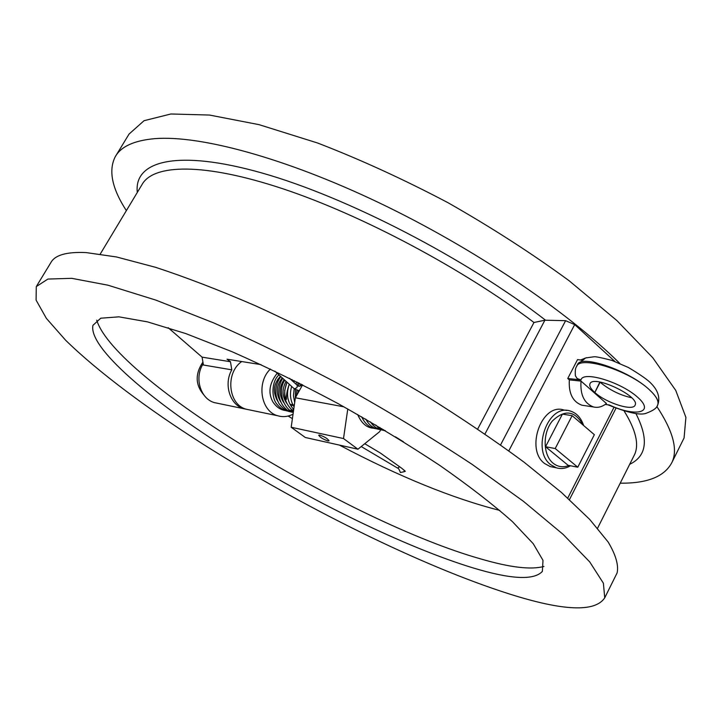 <?xml version="1.0" encoding="UTF-8"?>
<svg xmlns="http://www.w3.org/2000/svg" width="722" height="722" viewBox="0 0 722 722"><rect width="100%" height="100%" fill="white"/><g stroke="black" fill="none" stroke-linecap="round" stroke-linejoin="round"><path stroke-width="1.08" d="M380.702 429.77L379.709 431.612L357.941 449.219L343.51 438.552L347.778 408.968M395.358 436.783L403.508 441.828M230.462 361.74L202.079 357.146L203.414 365.016L231.807 369.835L230.462 361.74L227.024 359.204L261.039 364.637M293.042 414.184C288.024 416.738 282.943 417.262 277.808 415.773C260.813 411.567 256.075 382.489 270.416 369.032M241.717 361.551C224.975 372.949 228.233 404.861 246.382 409.257L249.767 409.952M287.049 382.236C284.603 388.4 284.098 393.571 285.542 397.732C287.879 402.109 284.278 397.993 289.26 384.248M284.63 390.728L286.977 382.173M397.479 468.018L397.578 468.082C398.4 468.136 399.338 469.616 400.403 472.513L404.437 471.656L403.977 469.995M364.736 443.723L380.35 453.019L401.676 468.217L405.331 471.304L404.311 471.087M280.235 377.263L277.835 379.176M276.255 398.851L277.167 399.907M247.276 409.437L243.901 408.742C230.038 405.123 223.414 384.221 231.807 369.835M203.198 363.707L202.521 364.863C194.326 378.806 200.878 399.095 214.506 402.641L217.827 403.327M319.846 435.068C324.738 436.837 327.806 438.759 329.042 440.835L327.86 440.934C322.978 439.166 319.918 437.243 318.691 435.167L319.846 435.068M302.59 384.853L295.37 397.777L291.183 427.253L305.298 437.487L357.941 449.219M343.51 438.552L291.183 427.253M343.943 406.829L295.37 397.777M583.647 425.529C581.002 417.731 576.49 412.876 570.1 410.962C548.052 403.408 531.04 450.6 550.832 464.797L556.364 467.82C561.075 469.219 565.768 468.533 570.47 465.762M553.359 467.206L550.182 466.565L544.65 463.551C524.885 449.409 541.834 402.452 563.855 409.988L566.96 410.475M568.936 465.455C563.232 467.712 557.98 466.99 553.196 463.271C542.944 455.203 542.384 433.281 552.222 421.143C564.658 409.203 574.947 410.502 583.069 425.041M572.131 415.673L562.402 414.112L545.552 446.728L568.088 465.284L577.771 467.215L594.359 434.698L572.131 415.673L555.209 448.542L545.552 446.728M555.209 448.542L577.771 467.215M202.079 357.146L168.163 327.707M499.768 510.409C452.486 498.37 399.049 476.592 339.457 445.104M292.41 418.616L288.123 416.043M115.971 155.564L129.048 134.075L144.048 120.7L170.897 113.986L209.56 115.06L259.108 124.671L317.527 142.983C359.98 159.345 403.427 179.227 447.857 202.629C491.574 227.493 531.979 253.512 569.071 280.696L616.832 320.514L652.733 357.688L675.738 390.385L685.9 417.352L684.077 437.947L682.624 440.88M619.837 363.446C567.086 311.2 473.442 247.89 379.086 202.774C284.667 157.658 199.795 135.059 154.905 138.642C134.048 140.474 120.8 146.566 115.15 156.918C108.318 170.681 112.054 188.586 126.359 210.625M620.207 483.171C647.697 483.496 665.025 476.403 672.2 461.89C677.922 449.066 672.796 430.601 656.83 406.495M36.831 285.677L50.748 262.799C54.773 255.083 66.559 251.68 86.117 252.583L116.495 256.96L155.6 267.32C185.671 277.176 218.901 289.964 255.29 305.704C312.545 331.768 369.574 361.893 426.368 396.08C462.36 418.616 494.958 440.673 524.163 462.261L561.563 492.566L589.693 519.416L608.15 542.014C615.785 554.848 618.772 565.136 617.12 572.88L616.101 574.938M509.317 593.953C421.44 566.048 302.419 506.961 203.252 444.31C147.026 408.381 97.822 371.722 65.603 340.206L46.379 318.384L36.1 300.126L36.281 286.589L47.887 279.071L71.713 278.322L107.939 285.19L155.862 300.108L213.622 322.878C256.148 341.705 300.208 363.301 345.784 387.651C390.927 412.966 433.11 438.588 472.341 464.526L523.558 501.411L563.115 534.388L589.757 561.951L603.384 583.196L604.738 597.816C595.163 612.391 563.35 611.101 509.317 593.953M473.163 567.943C405.827 547.438 310.162 500.635 230.336 450.681C151.06 400.972 88.192 347.526 92.948 325.324L100.746 318.212L118.895 316.832L147.45 321.859L185.716 333.555L232.06 351.722C266.247 366.821 301.67 384.158 338.329 403.742C374.637 424.103 408.535 444.725 440.041 465.591C469.183 485.969 493.334 504.678 512.494 521.708L533.206 543.666L542.989 560.335L542.375 571.382C534.036 580.524 510.968 579.378 473.163 567.943M543.937 566.436C531.04 569.983 509.931 567.474 480.608 558.882C352.029 522.683 114.942 379.718 96.73 320.171M203.875 394.97C195.301 384.925 194.976 373.96 202.918 362.074M100.25 254.054L141.945 184.715C153.154 163.948 203.694 162.45 282.943 188.803C362.02 215.111 462.946 268.764 533.964 322.49L544.893 320.216L565.606 320.676L574.685 324.602L614.891 361.469M584.36 405.574L581.851 405.195C572.69 401.739 568.53 393.3 569.342 379.88L567.754 378.49L577.555 359.583L581.454 360.134M580.524 359.998L586.444 357.688M599.883 382.046L594.82 392.506C590.786 388.878 589.161 385.999 589.946 383.86C592.69 374.068 640.306 396.369 635.125 405.087C633.212 411.576 606.128 402.993 594.829 392.506L600.099 382.236C609.756 390.097 620.261 395.268 631.615 397.741M576.743 366.207L577.419 364.908C579.974 353.735 629.295 370.458 649.583 389.952C656.37 396.297 659.123 401.206 657.832 404.681L657.607 405.123M657.399 405.52L657.67 404.988C659.06 401.315 656.37 396.297 649.583 389.952C629.313 370.422 579.36 354.917 576.499 366.677C575.344 368.112 574.992 371.171 575.434 375.846L575.335 375.314M607.852 404.78C627.914 412.849 640.775 415.646 646.443 413.164C653.383 410.556 657.119 407.831 657.67 404.988L657.832 404.681C660.233 397.569 658.013 390.494 651.145 383.463C647.887 379.934 640.288 374.61 628.348 367.471L611.922 360.413C601.381 357.688 595.424 356.478 594.044 356.776L585.623 357.95L577.663 364.448M567.754 378.49L580.993 379.934L577.185 378.545L575.434 375.846M605.198 404.446L609.359 404.97C635.423 417.208 655.233 412.93 637.995 397.569C621.362 382.173 582.853 370.503 580.993 379.934M569.342 379.88L581.029 381.099L606.435 403.499C602.283 406.856 597.969 408.011 593.493 406.955C584.215 403.417 580.064 394.799 581.029 381.099M361.235 446.557L397.578 468.082L399.726 466.764M289.558 378.31L297.392 385.458L296.904 387.723L294.314 388.842M545.507 320.189C466.087 258.566 347.02 197.025 261.987 173C176.61 148.795 133.714 161.024 137.297 192.44M533.964 322.49L477.675 429.048M484.958 434.012L544.893 320.216M629.692 464.309C646.876 456.06 648.943 439.12 635.865 413.48M565.606 320.676L500.563 444.923M624.142 411.035C635.721 429.725 639.223 444.201 634.638 454.454L633.474 456.773M613.917 407.452L567.763 498.072M508.811 450.862L574.685 324.602M246.382 409.257L277.808 415.773M385.467 430.781C382.777 430.601 379.519 428.66 375.702 424.969M384.817 430.393C378.689 430.032 373.906 427.198 370.449 421.892M383.508 429.608C375.593 429.978 369.718 426.522 365.883 419.238M381.866 428.624C372.687 429.969 365.955 426.034 361.668 416.811M380.016 427.523C369.944 430.15 362.498 425.818 357.679 414.536M365.531 419.04L366.099 419.662M280.795 376.55C274.703 385.241 274.134 394.302 279.071 403.706C283.466 409.545 288.231 412.298 293.358 411.973C284.901 410.466 276.688 391.577 284.811 380.196M293.312 412.262C283.43 412.28 272.745 394.041 282.753 378.328M293.475 411.116C286.508 412.063 280.831 409.545 276.445 403.553C271.671 397.768 271.237 381.812 278.945 374.862M293.683 409.663C285.073 412.298 278.141 409.708 272.88 401.892C267.862 392.822 269.306 383.283 277.194 373.274M280.488 376.27C273.448 383.77 272.519 392.082 277.708 401.197M282.23 377.859C276.192 385.485 275.669 393.472 280.641 401.811M284.098 379.555C279.008 387.2 278.845 394.826 283.602 402.443M286.092 381.369C281.851 389.041 282.067 396.351 286.76 403.3M293.538 404.916L291.544 405.764M299.287 390.773L294.386 388.905L274.847 371.144M297.464 385.53C298.818 386.793 300.325 386.469 301.976 384.546M287.031 382.218C282.564 393.589 284.36 402.966 292.419 410.367M291.941 379.492L291.517 380.097M289.305 384.284C285.894 393.923 287.365 402.334 293.71 409.5M294.423 380.729L293.628 382.028M291.679 386.45C289.477 393.824 290.271 400.638 294.08 406.892M296.95 382.001L295.849 384.05M294.179 388.725L293.457 395.728L294.693 402.56M299.522 383.301L298.231 386.017M296.941 390.403L296.462 395.837M301.011 384.05L299.883 386.117M298.385 390.728L298.06 392.967M295.334 398.084L295.469 389.718M297.076 385.169L298.493 382.777M214.506 402.641L243.901 408.742M556.364 467.82L550.182 466.565M290 404.239L292.861 404.789M672.2 461.89L684.077 437.947M604.738 597.816L617.12 572.88M597.572 528.215L633.384 456.954M569.468 499.624L615.965 408.264M593.493 406.955L581.851 405.195"/></g></svg>
